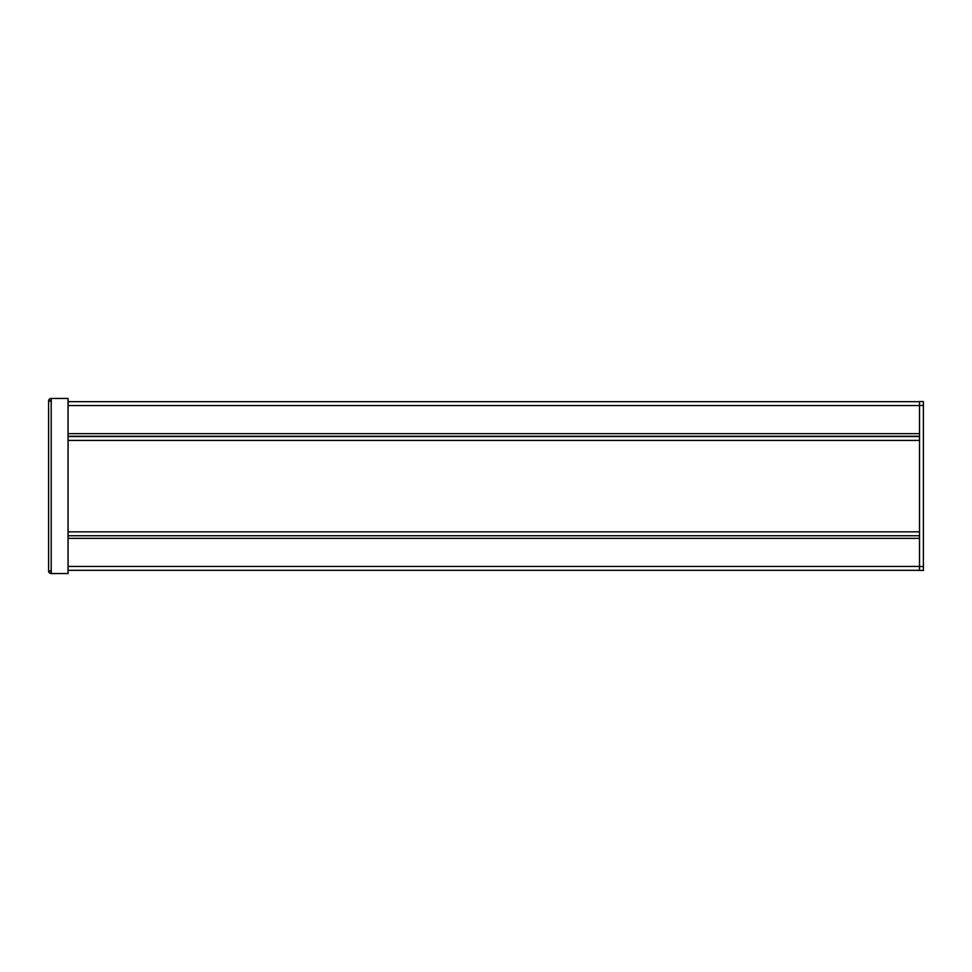 <?xml version="1.0" encoding="UTF-8"?>
<svg xmlns="http://www.w3.org/2000/svg" width="972" height="972" viewBox="0 0 972 972"><rect width="100%" height="100%" fill="white"/><g stroke="black" fill="none" stroke-linecap="round" stroke-linejoin="round"><path stroke-width="1.46" d="M923.4 405.446L919.512 405.446L919.512 401.558L923.4 401.558L923.4 570.442L919.512 570.442L919.512 566.555L923.4 566.555M919.512 405.446L919.512 566.555M919.512 570.321L68.052 570.321M919.512 401.679L68.052 401.679M919.512 436.258L68.052 436.258M919.512 535.742L68.052 535.742M919.512 436.513L68.052 436.513M51.2 573.553L68.052 573.553L68.052 398.447L51.2 398.447A2.6 2.6 0 0 0 48.6 401.035L48.6 570.965A2.6 2.6 0 0 0 51.2 573.553M50.41 570.868L50.41 570.965A0.778 0.778 0 0 0 51.2 571.743L51.285 571.743M51.285 400.257L51.2 400.257A0.778 0.778 0 0 0 50.41 401.035L50.41 401.132M48.6 570.868L51.285 570.868L51.285 573.553M51.285 398.447L51.285 401.132L48.6 401.132M919.512 566.421L68.052 566.421M919.512 405.579L68.052 405.579M919.512 433.658L68.052 433.658M919.512 538.342L68.052 538.342M919.512 440.401L68.052 440.401M919.512 531.854L68.052 531.854M51.2 401.132L51.2 570.868"/></g></svg>
